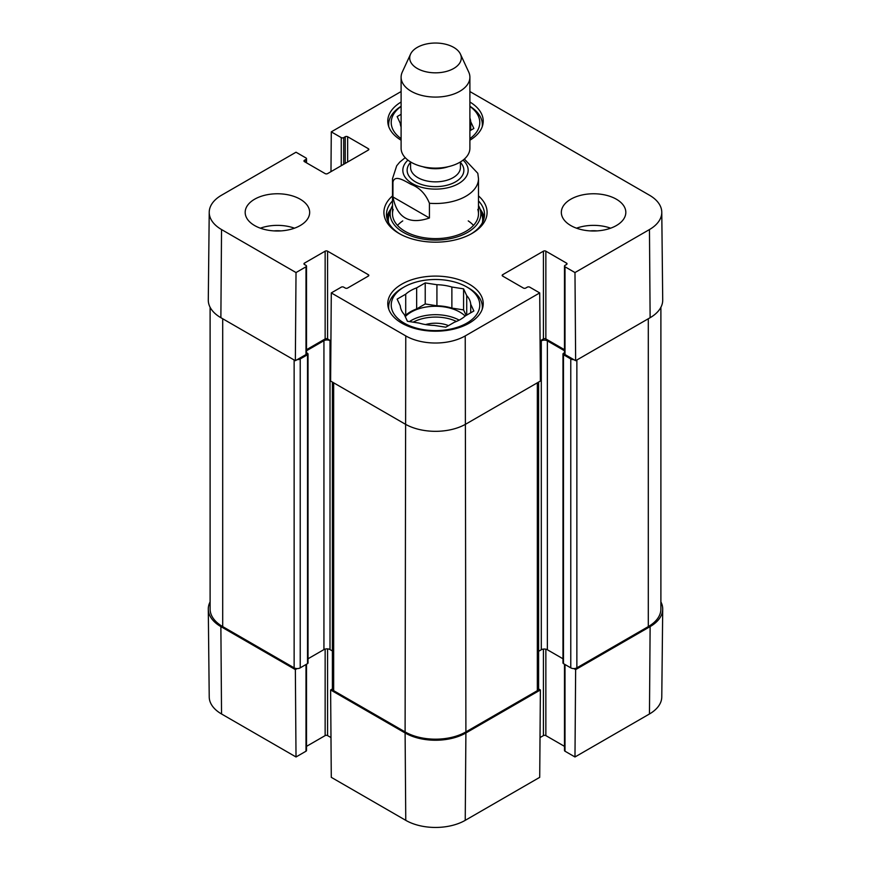 <?xml version="1.0" encoding="UTF-8"?>
<svg xmlns="http://www.w3.org/2000/svg" width="871" height="871" viewBox="0 0 871 871"><rect width="100%" height="100%" fill="white"/><g stroke="black" fill="none" stroke-linecap="round" stroke-linejoin="round"><path stroke-width="1.31" d="M573.858 359.669A4.301 2.482 180 0 1 570.777 358.939L563.483 354.726A1.72 0.991 180 0 1 562.982 354.029L562.982 662.929A1.72 0.991 0 0 0 563.483 663.637L570.777 667.85A4.301 2.482 0 0 0 576.863 667.85L648.296 626.597A42.995 24.824 0 0 0 660.893 609.047L660.893 307.3M538.605 651.323L541.294 649.766A4.301 2.482 180 0 1 547.369 649.766L562.982 658.781M332.395 382.086L332.395 688.907A4.301 2.482 0 0 0 333.658 690.67L405.102 731.912A42.995 24.824 0 0 0 465.898 731.912L537.342 690.67A4.301 2.482 0 0 0 538.605 688.907L538.605 382.086M308.018 658.781L323.936 649.592A4.301 2.482 180 0 1 330.011 649.592L332.395 650.975M210.107 307.3L210.107 609.047A42.995 24.824 0 0 0 222.704 626.597L294.137 667.85A4.301 2.482 0 0 0 300.223 667.85L307.517 663.637A1.72 0.991 0 0 0 308.018 662.929L308.018 354.029A1.72 0.991 180 0 1 307.517 354.726L300.223 358.939A4.301 2.482 180 0 1 297.142 359.669M562.982 354.029A1.72 0.991 180 0 1 563.483 353.321L564.495 352.733M564.495 350.752L547.369 340.866A4.301 2.482 0 0 0 541.294 340.866L540.085 341.563M330.915 341.214L330.011 340.692A4.301 2.482 0 0 0 323.936 340.692L306.505 350.752M306.505 352.733L307.517 353.321A1.72 0.991 180 0 1 308.018 354.029M429.425 218C409.228 224.892 397.067 217.87 392.941 196.944L392.941 182.202C394.628 174.113 404.895 181.092 411.177 184.423C419.561 187.646 425.636 193.928 429.425 203.259L429.425 218L392.941 196.944M429.425 203.259A42.995 24.824 180 0 0 478.495 178.686L477.798 173.296L464.363 159.055M453.737 47.404A25.792 14.894 180 0 1 460.421 54.1A25.792 14.894 180 0 1 435.5 72.826A25.792 14.894 180 0 1 410.579 54.1A25.792 14.894 180 0 1 428.804 43.55A25.792 14.894 180 0 1 453.737 47.404M460.421 54.1L468.74 72.108A34.394 19.859 180 0 1 469.894 77.225A34.394 19.859 180 0 1 435.5 97.084A34.394 19.859 180 0 1 401.106 77.225A34.394 19.859 180 0 1 402.26 72.108L410.579 54.1M469.894 77.225L469.894 148.255A34.394 19.859 180 0 1 435.5 168.114A34.394 19.859 180 0 1 401.106 148.255L401.106 77.225M469.894 106.251A46.86 27.055 180 0 1 482.36 124.629A46.86 27.055 180 0 1 482.218 126.731M388.782 126.731A46.86 27.055 180 0 1 388.64 124.629A46.86 27.055 180 0 1 401.106 106.251M468.642 288.029L466.812 286.984A44.279 25.564 180 0 1 466.812 323.13A44.279 25.564 180 0 1 404.188 323.13A44.279 25.564 180 0 1 404.188 286.984A44.279 25.564 180 0 1 466.812 286.984L468.631 288.029A46.86 27.055 180 0 1 468.642 288.029A46.86 27.055 180 0 1 482.36 307.158A46.86 27.055 180 0 1 482.218 309.27M388.782 309.27A46.86 27.055 180 0 1 388.64 307.158A46.86 27.055 180 0 1 402.358 288.029L404.188 286.984M470.721 130.269L470.721 121.7L473.857 128.462L469.894 130.748M401.106 126.992A35.254 20.349 180 0 1 400.279 123.344L397.143 116.594L401.106 114.297M469.894 106.425A44.279 25.564 180 0 1 469.894 138.631M401.106 138.631A44.279 25.564 180 0 1 401.106 106.425M469.894 118.053A35.254 20.349 180 0 1 470.721 121.7M448.489 325.645A22.069 12.738 0 0 0 425.527 324.578M463.579 288.845L463.579 309.902L451.875 308.094L451.875 287.038L463.579 288.845L466.714 295.607L466.714 315.117M466.148 315.444L463.579 309.902M470.721 312.798L470.721 304.229L473.857 310.991L465.288 315.933A35.254 20.349 180 0 1 454.346 322.259L445.778 327.202L434.074 325.395A35.254 20.349 180 0 1 419.125 323.087L407.421 321.268L404.286 314.507A35.254 20.349 180 0 1 400.279 305.884L397.143 299.123L405.712 294.18L405.712 315.237L404.852 315.738M436.926 284.719L436.926 305.786L425.222 303.968L416.654 308.922L416.654 287.855L425.222 282.912L436.926 284.719A35.254 20.349 180 0 1 451.875 287.038M425.222 282.912L425.222 303.968M405.712 294.18A35.254 20.349 180 0 1 416.654 287.855M466.714 295.607A35.254 20.349 180 0 1 470.721 304.229M405.712 315.237A35.254 20.349 180 0 1 416.654 308.922M436.926 305.786A35.254 20.349 180 0 1 451.875 308.094M405.276 316.652A34.394 19.859 180 0 1 459.823 312.079A34.394 19.859 180 0 1 465.158 316.064M390.937 209.029A49.016 28.297 0 0 0 386.8 217.652M484.2 217.652A49.016 28.297 0 0 0 480.063 209.029M392.505 205.556A45.346 26.184 0 0 0 390.861 209.28A45.346 26.184 0 0 0 414.509 237.097A45.346 26.184 0 0 0 467.564 232.405A45.346 26.184 0 0 0 480.139 209.28A45.346 26.184 0 0 0 478.495 205.556M393.18 209.41A42.995 24.824 0 0 0 415.598 235.791A42.995 24.824 0 0 0 465.898 231.338A42.995 24.824 0 0 0 477.82 209.41M473.508 225.393A42.995 24.824 0 0 0 468.25 220.907M402.75 220.907A42.995 24.824 0 0 0 397.492 225.393M469.894 91.542L649.461 195.213A42.058 24.279 180 0 1 661.775 212.241A42.058 24.279 180 0 1 649.461 229.552L574.98 272.558L575.644 360.692L650.125 317.697A42.995 24.824 0 0 0 662.711 299.994L661.775 212.241M597.071 230.891A22.929 13.239 0 0 0 590.092 230.891M610.636 228.18A32.249 18.618 0 0 0 576.515 228.18M280.908 230.891A22.929 13.239 0 0 0 273.93 230.891M294.485 228.18A32.249 18.618 0 0 0 260.364 228.18M306.505 266.091L306.505 353.855A1.72 0.991 180 0 1 305.993 354.551L295.356 360.692L296.02 272.558L305.993 266.798A1.72 0.991 0 0 0 306.505 266.091A1.72 0.991 0 0 0 305.993 265.394L304.48 264.512A1.72 0.991 180 0 1 303.968 263.815A1.72 0.991 180 0 1 304.48 263.107L325.144 251.175A1.72 0.991 180 0 1 327.583 251.175L368.313 274.692A1.72 0.991 180 0 1 368.825 275.399A1.72 0.991 180 0 1 368.313 276.096L347.649 288.029A1.72 0.991 180 0 1 345.21 288.029L343.697 287.158A1.72 0.991 0 0 0 341.258 287.158L331.285 292.917L330.621 381.052L405.102 424.057A42.995 24.824 0 0 0 465.898 424.057L540.379 381.052L539.715 292.917L465.234 335.912A42.058 24.279 180 0 1 405.766 335.912L331.285 292.917M296.02 272.558L221.539 229.552A42.058 24.279 180 0 1 209.225 212.241L208.289 299.994A42.995 24.824 0 0 0 220.875 317.697L295.356 360.692M575.644 360.692L565.007 354.551A1.72 0.991 180 0 1 564.495 353.855L564.495 266.091A1.72 0.991 0 0 0 565.007 266.798L574.98 272.558M564.495 349.696L545.856 338.928A1.72 0.991 0 0 0 543.417 338.928L540.074 340.866M330.926 340.866L327.583 338.928A1.72 0.991 0 0 0 325.144 338.928L306.505 349.696M401.106 140.22A47.72 27.556 180 0 1 387.78 121.123A47.72 27.556 180 0 1 401.106 102.016M469.894 102.016A47.72 27.556 180 0 1 483.22 121.123A47.72 27.556 180 0 1 469.894 140.22M401.76 323.13A47.72 27.556 180 0 1 387.78 303.652A47.72 27.556 180 0 1 435.5 276.096A47.72 27.556 180 0 1 483.22 303.652A47.72 27.556 180 0 1 453.758 329.107A47.72 27.556 180 0 1 401.76 323.13M254.615 225.545A32.249 18.618 180 0 1 245.176 212.382A32.249 18.618 180 0 1 277.424 193.765A32.249 18.618 180 0 1 309.662 212.382A32.249 18.618 180 0 1 289.76 229.585A32.249 18.618 180 0 1 254.615 225.545M570.777 225.545A32.249 18.618 180 0 1 561.338 212.382A32.249 18.618 180 0 1 593.576 193.765A32.249 18.618 180 0 1 625.824 212.382A32.249 18.618 180 0 1 605.922 229.585A32.249 18.618 180 0 1 570.777 225.545M478.495 200.907A49.016 28.297 180 0 1 484.516 214.495A49.016 28.297 180 0 1 471.048 233.972M399.952 233.972A49.016 28.297 180 0 1 386.484 214.495A49.016 28.297 180 0 1 392.505 200.907M392.505 195.921A51.596 29.788 0 0 0 399.016 233.45A51.596 29.788 0 0 0 471.984 233.45A51.596 29.788 0 0 0 478.495 195.921M539.715 292.917L529.742 287.158A1.72 0.991 0 0 0 527.303 287.158L525.79 288.029A1.72 0.991 180 0 1 523.351 288.029L502.687 276.096A1.72 0.991 180 0 1 502.175 275.399A1.72 0.991 180 0 1 502.687 274.692L543.417 251.175A1.72 0.991 180 0 1 545.856 251.175L566.52 263.107A1.72 0.991 180 0 1 567.032 263.815A1.72 0.991 180 0 1 566.52 264.512L565.007 265.394A1.72 0.991 0 0 0 564.495 266.091M330.98 171.631L331.285 131.859L401.106 91.542M331.285 131.859L341.258 137.618A1.72 0.991 0 0 0 343.697 137.618L345.21 136.736A1.72 0.991 180 0 1 347.649 136.736L368.313 148.68A1.72 0.991 180 0 1 368.825 149.376A1.72 0.991 180 0 1 368.313 150.084L327.583 173.601A1.72 0.991 180 0 1 325.144 173.601L304.48 161.658A1.72 0.991 180 0 1 303.968 160.961A1.72 0.991 180 0 1 304.48 160.264L305.993 159.382A1.72 0.991 0 0 0 306.505 158.674A1.72 0.991 0 0 0 305.993 157.978L296.02 152.218L221.539 195.213A42.058 24.279 180 0 0 209.225 212.241M332.406 688.939L330.621 689.963L331.285 777.335L405.766 820.34A42.058 24.279 0 0 0 465.234 820.34L539.715 777.335L540.379 689.963L465.898 732.968A42.995 24.824 180 0 1 405.102 732.968L330.621 689.963M540.379 689.963L538.594 688.939M573.858 668.58L575.644 669.603L574.98 756.975L649.461 713.98A42.058 24.279 0 0 0 661.775 696.963L662.711 609.21A42.995 24.824 180 0 1 650.125 626.597L575.644 669.603M660.893 601.894A42.995 24.824 180 0 1 662.711 609.21M306.505 664.225L306.505 750.519A1.72 0.991 180 0 1 305.993 751.216L296.02 756.975L295.356 669.603L220.875 626.597A42.995 24.824 180 0 1 208.289 609.21A42.995 24.824 180 0 1 210.107 601.894M295.356 669.603L297.142 668.58M330.98 737.563L327.583 735.603A1.72 0.991 0 0 0 325.144 735.603L306.505 746.36M208.289 609.21L209.225 696.963A42.058 24.279 0 0 0 221.539 713.98L296.02 756.975M574.98 756.975L565.007 751.216A1.72 0.991 180 0 1 564.495 750.519L564.495 664.225M564.495 746.36L545.856 735.603A1.72 0.991 0 0 0 543.417 735.603L540.02 737.563M648.296 318.753L648.296 626.597M576.863 359.995L576.863 667.85M570.777 358.939L570.777 667.85M563.483 354.726L563.483 663.637M547.369 340.866L547.369 649.766M541.294 340.866L541.294 649.766M537.342 382.815L537.342 690.67M465.234 335.912L465.898 731.912M405.766 335.912L405.102 731.912M333.658 382.815L333.658 690.67M330.011 340.692L330.011 649.592M323.936 340.692L323.936 649.592M307.517 354.726L307.517 663.637M300.223 358.939L300.223 667.85M294.137 359.995L294.137 667.85M222.704 318.753L222.704 626.597M392.941 182.202A42.995 24.824 180 0 1 392.505 178.686L392.505 213.787M463.056 160.133A32.673 18.868 180 0 1 456.861 184.532A32.673 18.868 180 0 1 414.139 184.532A32.673 18.868 180 0 1 407.944 160.133M448.336 166.677A24.932 14.393 180 0 1 422.664 166.677M460.432 161.93L460.432 167.45A24.932 14.393 180 0 1 435.5 181.854A24.932 14.393 180 0 1 410.568 167.45L410.568 161.93M460.432 162.441A28.373 16.386 180 0 1 435.5 186.644A28.373 16.386 180 0 1 410.568 162.441M413.192 322.161A32.673 18.868 180 0 1 456.404 321.443M409.446 321.584A34.394 19.859 180 0 1 459.169 320.136M484.015 218.523A48.667 28.101 0 0 0 480.324 209.857M390.676 209.857A48.667 28.101 0 0 0 386.985 218.523M482.414 222.671A47.176 27.23 0 0 0 481.935 215.05L480.139 209.28M390.861 209.28L389.065 215.05A47.176 27.23 0 0 0 388.586 222.671M327.583 338.928L327.583 251.175M325.144 338.928L325.144 251.175M368.313 276.096L368.313 274.692M305.993 354.551L305.993 266.798M304.48 264.512L304.48 263.107M502.687 276.096L502.687 274.692M543.417 338.928L543.417 251.175M545.856 338.928L545.856 251.175M566.52 264.512L566.52 263.107M565.007 354.551L565.007 266.798M368.313 150.084L368.313 148.68M304.48 161.658L304.48 160.264M305.993 162.539L305.993 159.382M341.258 165.697L341.258 137.618M343.697 164.292L343.697 137.618M345.21 163.421L345.21 136.736M347.649 162.017L347.649 136.736M650.125 317.697L649.461 229.552M220.875 317.697L221.539 229.552M327.583 648.895L327.583 735.603M325.144 649.102L325.144 735.603M305.993 664.519L305.993 751.216M543.417 649.102L543.417 735.603M545.856 649.2L545.856 735.603M565.007 664.519L565.007 751.216M220.875 626.597L221.539 713.98M465.898 732.968L465.234 820.34M405.102 732.968L405.766 820.34M650.125 626.597L649.461 713.98M478.495 178.686L478.495 213.787M405.211 157.662L399.745 162.115L396.686 165.795L392.505 178.686M388.64 124.629L388.64 126.328M482.36 124.629L482.36 126.328M388.64 307.158L388.64 308.857M482.36 307.158L482.36 308.857M306.505 162.833L306.505 158.674"/></g></svg>
